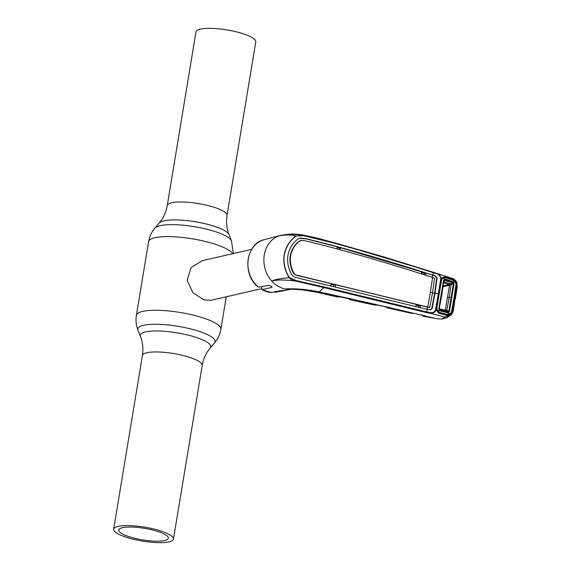 <?xml version="1.0" encoding="UTF-8"?>
<svg xmlns="http://www.w3.org/2000/svg" width="571" height="571" viewBox="0 0 571 571"><rect width="100%" height="100%" fill="white"/><g stroke="black" fill="none" stroke-linecap="round" stroke-linejoin="round"><path stroke-width="0.86" d="M122.487 527.69A25.124 5.853 -170.6 0 0 118.782 530.009A25.124 5.853 -170.6 0 0 136.312 538.646A25.124 5.853 -170.6 0 0 164.648 540.53A25.124 5.853 -170.6 0 0 168.352 538.217A25.124 5.853 -170.6 0 0 150.823 529.574A25.124 5.853 -170.6 0 0 122.487 527.69M168.995 541.858A30.306 7.059 -170.6 0 0 173.463 539.06A30.306 7.059 -170.6 0 0 152.314 528.639A30.306 7.059 -170.6 0 0 118.14 526.369A30.306 7.059 -170.6 0 0 113.665 529.16A30.306 7.059 -170.6 0 0 134.82 539.581A30.306 7.059 -170.6 0 0 168.995 541.858M167.239 205.567L195.981 31.94A30.306 7.059 9.4 0 1 200.45 29.142A30.306 7.059 9.4 0 1 234.631 31.419A30.306 7.059 9.4 0 1 255.779 41.84L227.037 215.467A30.306 7.059 -170.6 0 0 205.888 205.046A30.306 7.059 -170.6 0 0 171.707 202.769A30.306 7.059 -170.6 0 0 167.239 205.567C166.04 212.312 163.356 218.143 159.181 223.054L154.884 228.122C151.558 232.062 149.459 236.58 148.581 241.683L136.39 315.335C135.577 320.445 136.105 325.406 137.982 330.202A39.192 9.129 -170.6 0 1 143.599 325.284A39.192 9.129 -170.6 0 1 190.336 328.832A39.192 9.129 -170.6 0 1 214.568 342.878L210.264 347.946A35.737 8.322 -170.6 0 0 188.166 335.134A35.737 8.322 -170.6 0 0 145.541 331.894A35.737 8.322 -170.6 0 0 140.423 336.383C142.786 342.379 143.449 348.76 142.415 355.533L113.665 529.16M251.625 249.37L201.991 260.74L190.985 267.713L187.174 280.282L192.841 292.566L203.776 299.854L211.042 300.275L261.561 288.705M416.123 305.092L419.007 305.799L418.771 307.241M337.068 247.55L340.002 248.364L339.795 249.606M330.98 284.486L333.907 285.2L333.678 286.549M421.477 272.538L424.36 273.452L424.146 274.751M258.42 287.134L258.192 287.07C241.876 274.772 245.737 243.424 264.252 239.656A26.937 22.783 77.1 0 0 248.271 258.884A26.937 22.783 77.1 0 0 258.42 287.134L268.805 285.372C271.025 285.878 272.024 286.571 271.796 287.434L272.067 287.227M290.989 289.197A27.487 23.247 -102.9 0 1 285.364 288.969C280.225 287.984 275.7 285.372 271.796 281.125C276.642 279.633 284.736 279.633 296.056 281.139C293.28 280.775 290.967 279.626 289.104 277.692C280.468 278.398 274.701 279.547 271.796 281.125C265.401 273.637 262.881 264.923 264.23 254.98C266.143 245.209 271.168 238.792 279.312 235.73L284.665 234.731M261.918 286.542L261.575 288.626L261.946 289.59L271.796 287.434L271.896 286.835M275.036 291.26L275.4 292.302L285.214 290.368L281.86 290.496L271.361 292.488L261.946 289.59A26.937 22.783 77.1 0 0 271.432 292.48M285.764 234.71L289.083 235.016M432.283 277.535L432.568 275.293L435.123 276.029L436.736 278.091L434.61 293.28L435.016 293.194L437.143 278.006L435.495 275.929L432.889 275.186L433.203 272.688C400.15 261.953 366.261 251.882 331.53 242.461L303.636 235.709L296.178 236.059C289.875 240.612 285.921 246.865 284.315 254.83C283.259 262.874 284.922 270.454 289.311 277.563L289.104 277.692C284.743 270.561 283.095 262.931 284.151 254.809C285.736 246.85 289.697 240.548 296.021 235.923C285.992 233.953 283.166 235.58 279.312 235.73L288.905 234.388C293.116 234.174 298.026 234.488 303.636 235.345L331.423 241.983L317.126 238.086L302.544 234.909C294.279 233.782 292.723 233.91 288.576 234.224L284.558 234.738M296.178 236.059L303.636 235.345L303.636 235.709M331.53 242.461L331.423 241.983L335.077 242.925L436.465 273.252L383.534 256.822L335.106 242.932M452.889 310.967L453.224 311.138L451.675 314.364L451.525 313.864L452.889 310.967L457.007 286.114L456.422 282.766L456.607 284.693L454.602 298.326L452.075 312.073L451.29 313.8L446.965 315.385L438.992 313.315L436.073 309.817C435.016 312.601 432.939 313.715 429.856 313.165L445.009 317.026L451.525 313.864L450.726 313.429L451.425 311.93M456.664 282.838L456.664 282.838C455.672 280.29 453.938 278.734 451.447 278.17M457.007 286.114L456.957 282.745C454.031 277.606 451.504 278.612 451.982 278.32L437.543 273.588L441.362 277.884L441.297 278.477L441.611 277.97L440.862 277.813C440.648 275.472 439.163 274.101 436.408 273.695L433.203 272.688L433.082 272.203M443.481 277.577L441.84 278.462L441.611 277.97L445.03 276.814L452.924 279.376L456.422 282.766L455.772 282.952M436.501 308.59L440.684 284.058L436.551 308.212M439.099 294.672L439.199 293.944L438.378 293.651L440.862 277.813M441.84 278.462L440.684 284.058M441.547 279.811L441.112 280.732M452.839 278.641L456.607 282.053M435.587 309.71L438.378 293.651A11.263 2.627 -170.6 0 1 435.016 293.194L432.097 308.518L430.591 309.903L427.236 309.346L426.708 311.93L429.992 312.473C432.718 313.022 434.581 312.101 435.587 309.71L436.558 309.168L436.665 309.746L435.716 309.111L436.558 309.161A0.678 0.678 0 0 0 436.558 309.161L436.594 307.897L437.222 311.045L439.049 312.366L447.007 314.428L450.726 313.429M446.965 315.385L446.872 314.293M438.992 313.315L438.764 312.08M436.323 309.882L436.851 310.481M437.814 311.288L437.029 310.717M429.992 312.473L429.856 313.165L426.373 312.573L323.871 287.584L319.053 291.895C308.369 289.311 291.574 288.262 285.364 288.969M324.164 286.949L323.871 287.584L296.056 281.139L296.206 280.582L324.164 286.949L426.708 311.93L426.373 312.573M451.525 313.864L451.675 314.364L447.164 317.726L441.783 319.061L437.386 318.782L423.332 316.241A0.678 0.6 -65.2 0 1 423.225 316.206L423.225 316.206A0.678 0.6 -65.2 0 1 422.911 315.499M375.068 305.021A0.678 0.578 -94.2 0 1 374.762 305.042L377.959 305.121L388.551 307.469L388.901 307.862L387.916 307.94L411.177 313.258L414.303 313.408L424.938 315.999L423.332 316.241L424.075 316.37A0.678 0.592 -94.1 0 1 423.603 315.67M455.13 298.483L453.224 311.138L451.711 314.343L450.355 315.506L445.009 317.026L441.783 319.061M435.409 318.454C394.49 308.668 355.704 299.818 319.053 291.895L317.447 292.331L301.795 289.782L291.074 289.19M374.762 305.042L350.323 299.796A0.678 0.6 111.7 0 1 350.237 299.768L374.262 305.014L376.282 304.957A0.678 0.578 -94.1 0 1 376.125 304.943M336.697 296.742L340.944 296.999L351.665 299.368L352.064 299.782L351.044 299.889A0.678 0.585 84.2 0 1 350.565 299.133M338.003 296.927A0.678 0.578 -94.6 0 1 337.682 296.949L317.447 292.331A6.759 1.97 103.6 0 1 317.126 292.338L301.795 289.782M387.438 307.234A0.678 0.585 85.2 0 0 387.916 307.94L387.217 307.833A0.678 0.6 112.5 0 1 387.124 307.805L411.327 313.279A0.678 0.578 87 0 0 411.477 313.243M276.271 292.152L275.4 292.302A26.937 22.783 77.1 0 0 276.271 292.152L291.545 289.176M299.24 238.314L305.82 238.821L337.161 246.736L432.925 275.201M424.36 273.452L425.845 273.138L425.595 275.386M432.597 277.449L430.406 292.145A11.263 2.627 -170.6 0 0 432.525 292.695L434.56 278.341L432.597 277.449C399.65 266.736 365.797 256.679 331.044 247.279L306.099 240.983L302.102 240.427L298.89 241.326C294.279 245.066 291.388 249.927 290.211 255.915L290.625 255.829C291.795 249.848 294.686 244.995 299.297 241.248L300.931 240.491M421.298 274.023L421.562 271.782M336.897 248.985L337.161 246.736M330.666 285.985L331.151 283.68L295.964 275.201L293.601 273.295C290.518 267.778 289.39 261.989 290.211 255.915M432.889 275.186C399.893 264.48 366.018 254.416 331.273 245.009L306.199 238.721L300.881 238.093L297.869 239.035C292.559 243.16 289.24 248.606 287.912 255.38C286.985 262.239 288.319 268.77 291.917 274.979L294.429 277.049L299.625 278.462L427.236 309.346M293.601 273.295L294.008 273.202C290.932 267.671 289.804 261.882 290.625 255.829M294.008 273.202L295.964 275.201M430.406 292.145L427.7 307.027L296.356 275.101M335.248 287.092L335.762 284.793L375.361 294.358L427.379 307.127L426.922 309.425M432.525 292.695L429.792 307.162L427.7 307.027M416.273 304.357L415.788 306.656M420.12 307.733L420.62 305.442L419.007 305.799M429.792 307.162L428.957 307.483L427.736 307.034M429.463 307.148L428.957 307.483M430.398 309.932L431.683 308.604L434.61 293.28A11.941 2.784 -170.6 0 1 432.504 292.852M289.311 277.563L296.206 280.582M440.798 278.398L441.569 278.898L440.798 278.398M436.594 307.897L435.766 307.641M440.377 279.797L441.19 280.111L440.684 284.051M455.394 298.726L457.264 286.399M349.145 298.819A0.678 0.492 130.4 0 0 349.288 299.14L350.237 299.768A0.678 0.6 111.7 0 1 349.909 298.99M351.629 299.361A0.678 0.585 84.2 0 0 352.064 299.782M351.879 299.118L352.129 299.511L351.665 299.368M386.053 306.92A0.678 0.492 131.3 0 0 386.182 307.162L387.124 307.805A0.678 0.6 112.5 0 1 386.788 307.084M388.865 307.548A0.678 0.564 -68.9 0 0 388.944 307.591L388.473 307.455A0.678 0.585 85.3 0 0 388.901 307.862M388.723 307.198L388.944 307.591A0.678 0.564 -68.9 0 0 389.079 307.619M388.551 307.469L377.295 305.007M376.396 304.935A0.678 0.578 -94.1 0 1 376.282 304.957L377.31 305.014M411.177 313.258A0.678 0.578 87 0 0 411.327 313.279L412.569 313.208A0.678 0.578 87 0 0 412.683 313.194M412.419 313.194A0.678 0.578 87 0 0 412.569 313.208L414.225 313.386M414.303 313.408L424.588 315.906A0.678 0.592 -94.1 0 0 424.981 316.305M424.938 315.999A0.678 0.443 107 0 1 424.86 315.984L424.795 315.642M340.002 248.364L341.736 248M333.907 285.2L335.762 284.793L331.151 283.68M453.16 282.288L452.882 282.938L448.999 284.501A0.678 0.571 -102.9 0 1 449.441 285.314L453.388 283.601L452.882 282.938L444.452 280.197L443.845 280.582L439.163 308.854L439.584 309.582L448.099 311.802L446.251 310.688A0.678 0.364 121 0 0 446.815 310.246L448.777 311.431L453.388 283.601L454.038 283.68L449.427 311.559L448.178 312.373L439.663 310.16L438.821 308.69L443.51 280.354L444.73 279.54L453.16 282.288L454.038 283.68M443.153 285.843L448.999 284.501L443.631 282.752A0.678 0.571 -102.9 0 1 443.631 282.752A0.678 0.571 -102.9 0 0 443.567 282.731A0.678 0.571 -103.3 0 1 443.638 282.745L444.238 281.81L450.683 283.915L451.054 284.644L450.69 283.908M444.238 281.81A0.678 0.507 -172.6 0 0 443.638 282.195A0.678 0.507 -172.5 0 1 444.238 281.81L444.73 279.54M452.011 297.555L449.191 297.391L451.061 284.636M449.027 284.494A0.678 0.571 -104.2 0 1 449.477 285.307L445.423 309.775L446.815 310.246M445.387 309.782L445.423 309.775A0.678 0.571 78.4 0 1 445.102 310.231A0.678 0.571 77.1 0 0 445.387 309.782L444.324 310.032M443.546 282.895L441.747 295.186L441.483 294.45M455.651 282.538L453.046 280.197L445.173 277.627L442.404 278.234L455.651 282.538L455.979 284.601L453.981 298.141L451.475 311.802L450.512 313.572L447.378 314.428L439.42 312.358L437.129 310.082L450.512 313.572M440.933 284.394L441.49 280.09L442.404 278.234M436.794 308.597L441.49 280.09M446.258 310.695A0.678 0.357 121 0 0 446.822 310.253L449.191 297.391L447.678 297.491M438.821 308.69L439.32 308.254A0.678 0.657 -165.4 0 0 439.741 308.997L444.759 310.26M441.854 294.515L439.327 308.233L439.691 308.825L444.995 310.267M441.747 295.186L441.147 295.564L441.747 295.186L439.32 308.254L438.842 308.026L439.32 308.254A0.678 0.657 -165.1 0 0 439.741 308.997L439.663 310.16M448.178 312.373L448.099 311.802L449.427 311.559M437.564 310.945L436.522 308.754M436.901 307.79L437.129 310.082M443.539 282.938L443.51 280.354M210.264 347.946C206.095 352.857 203.412 358.688 202.213 365.433A30.306 7.059 -170.6 0 0 181.064 355.019A30.306 7.059 -170.6 0 0 146.883 352.742A30.306 7.059 -170.6 0 0 142.415 355.533M226.252 296.792L220.863 329.317A42.811 9.971 -170.6 0 0 190.985 314.6A42.811 9.971 -170.6 0 0 142.707 311.388A42.811 9.971 -170.6 0 0 136.39 315.335M227.037 215.467C225.995 222.24 226.658 228.621 229.028 234.617L231.469 240.798A39.192 9.129 -170.6 0 0 201.691 228.057A39.192 9.129 -170.6 0 0 160.087 225.688A39.192 9.129 -170.6 0 0 154.884 228.122M232.625 253.724A42.811 9.971 -170.6 0 0 199.365 240.12A42.811 9.971 -170.6 0 0 154.898 237.736A42.811 9.971 -170.6 0 0 148.581 241.683M229.028 234.617A35.737 8.322 -170.6 0 0 201.87 222.997A35.737 8.322 -170.6 0 0 163.927 220.841A35.737 8.322 -170.6 0 0 159.181 223.054M436.736 278.091L437.143 278.006M435.123 276.029L435.495 275.929M298.89 241.326L299.297 241.248M330.916 245.102L331.273 245.009M305.82 238.821L306.199 238.721M300.482 238.193L300.881 238.093M299.903 276.243L300.282 276.143M324.928 282.124L325.292 282.031M431.683 308.604L432.097 308.518M436.408 273.695L436.465 273.252L436.408 273.695M438.378 293.651L439.199 293.944M443.025 286.785L449.441 285.314M220.863 329.317C219.985 334.42 217.886 338.938 214.568 342.878M231.469 240.798L233.325 253.56M202.213 365.433L173.463 539.06M140.423 336.383L137.982 330.202M264.252 239.656L280.532 235.359M284.972 234.824L284.18 234.974L284.972 234.824M331.251 241.94L335.077 242.925M421.869 314.764L423.611 316.334L437.386 318.782M351.629 299.368L340.245 296.884L337.154 296.92L317.126 292.338M429.135 307.483L429.499 307.398M437.543 273.588L436.465 273.252M348.81 298.383L349.288 299.14M385.71 306.399L386.182 307.162M442.632 289.518L442.989 287.049"/></g></svg>
